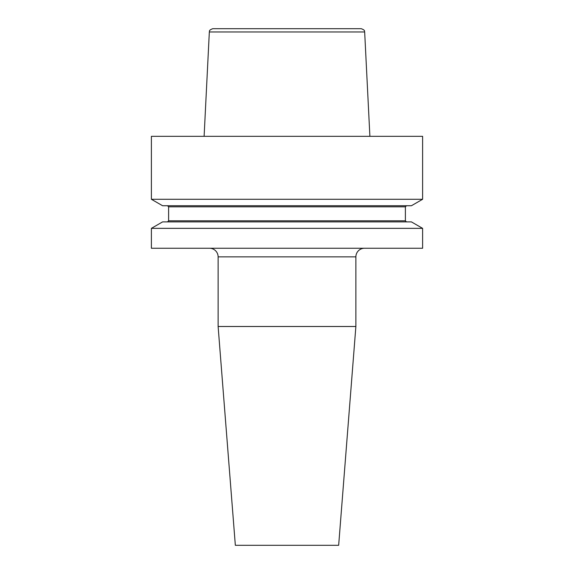 <?xml version="1.0" encoding="UTF-8"?>
<svg xmlns="http://www.w3.org/2000/svg" width="574" height="574" viewBox="0 0 574 574"><rect width="100%" height="100%" fill="white"/><g stroke="black" fill="none" stroke-linecap="round" stroke-linejoin="round"><path stroke-width="0.86" d="M209.51 248.255A8.61 8.61 0 0 1 218.12 256.865L355.88 256.865A8.61 8.61 0 0 1 364.49 248.255M355.88 326.498L338.66 545.3L235.34 545.3L218.12 326.498L355.88 326.498L355.88 256.865M218.12 326.498L218.12 256.865M151.393 228.352L151.393 248.255L422.608 248.255L422.608 228.352L151.393 228.352L162.593 221.887L411.407 221.887L422.608 228.352M151.393 199.278L162.593 205.743L411.407 205.743L422.608 199.278L422.608 136.325L151.393 136.325L151.393 199.278L422.608 199.278M364.662 31.972L209.338 31.972C209.811 31.527 208.147 30.357 212.775 28.7L361.225 28.7C365.853 30.357 364.189 31.527 364.662 31.972L369.893 136.325M167.536 221.887L168.613 220.811L405.387 220.811L405.387 206.819L406.464 205.743M168.613 220.811L168.613 206.819L405.387 206.819M168.613 206.819L167.536 205.743M209.338 31.972L204.107 136.325M405.387 220.811L406.464 221.887"/></g></svg>
